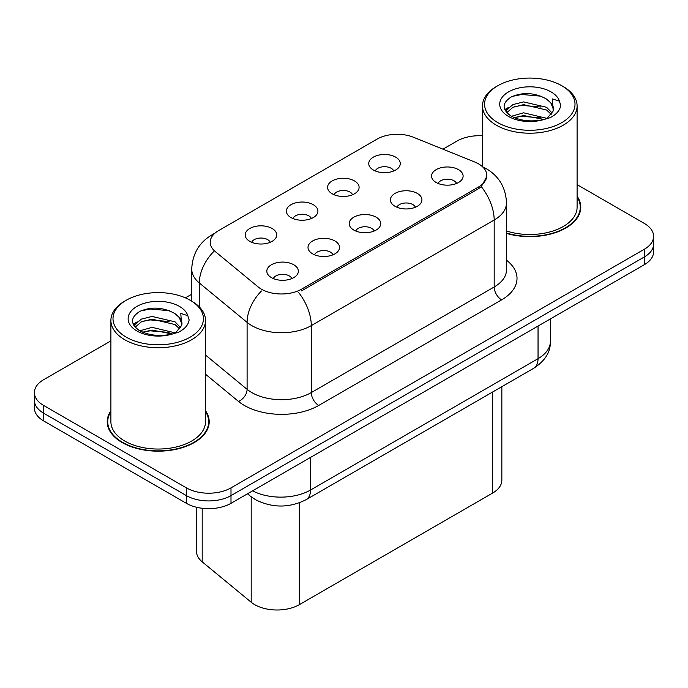 <?xml version="1.0" encoding="UTF-8"?>
<svg xmlns="http://www.w3.org/2000/svg" width="688" height="688" viewBox="0 0 688 688"><rect width="100%" height="100%" fill="white"/><g stroke="black" fill="none" stroke-linecap="round" stroke-linejoin="round"><path stroke-width="1.03" d="M332.175 193.801A15.772 9.107 180 0 1 329.053 191.221A15.772 9.107 180 0 1 334.273 179.903A15.772 9.107 180 0 1 354.483 180.918A15.772 9.107 180 0 1 357.614 191.221A15.772 9.107 180 0 1 332.175 193.801M352.566 194.747A9.46 5.461 0 0 0 350.02 192.081A9.46 5.461 0 0 0 340.698 190.696A9.46 5.461 0 0 0 334.101 194.747M290.99 217.58A15.772 9.107 180 0 1 287.859 215A15.772 9.107 180 0 1 293.088 203.682A15.772 9.107 180 0 1 313.298 204.706A15.772 9.107 180 0 1 316.428 215A15.772 9.107 180 0 1 290.99 217.58M311.372 218.526A9.46 5.461 0 0 0 308.835 215.86A9.46 5.461 0 0 0 299.512 214.475A9.46 5.461 0 0 0 292.916 218.526M249.804 241.359A15.772 9.107 180 0 1 246.674 238.788A15.772 9.107 180 0 1 251.894 227.47A15.772 9.107 180 0 1 272.104 228.485A15.772 9.107 180 0 1 275.234 238.788A15.772 9.107 180 0 1 249.804 241.359M270.186 242.305A9.46 5.461 0 0 0 267.649 239.639A9.46 5.461 0 0 0 258.327 238.254A9.46 5.461 0 0 0 251.722 242.305M373.369 170.022A15.772 9.107 180 0 1 370.239 167.442A15.772 9.107 180 0 1 375.459 156.124A15.772 9.107 180 0 1 395.669 157.139A15.772 9.107 180 0 1 398.799 167.442A15.772 9.107 180 0 1 373.369 170.022M393.751 170.968A9.46 5.461 0 0 0 391.214 168.302A9.46 5.461 0 0 0 381.892 166.917A9.46 5.461 0 0 0 375.287 170.968M394.998 206.288A15.772 9.107 180 0 1 391.876 203.717A15.772 9.107 180 0 1 397.096 192.399A15.772 9.107 180 0 1 417.306 193.414A15.772 9.107 180 0 1 420.437 203.717A15.772 9.107 180 0 1 394.998 206.288M415.389 207.234A9.46 5.461 0 0 0 412.843 204.577A9.46 5.461 0 0 0 403.521 203.192A9.46 5.461 0 0 0 396.924 207.234M353.813 230.067A15.772 9.107 180 0 1 350.682 227.496A15.772 9.107 180 0 1 355.911 216.178A15.772 9.107 180 0 1 376.121 217.193A15.772 9.107 180 0 1 379.251 227.496A15.772 9.107 180 0 1 353.813 230.067M374.195 231.013A9.46 5.461 0 0 0 371.658 228.356A9.46 5.461 0 0 0 362.335 226.971A9.46 5.461 0 0 0 355.739 231.013M312.627 253.846A15.772 9.107 180 0 1 309.497 251.275A15.772 9.107 180 0 1 314.717 239.957A15.772 9.107 180 0 1 334.927 240.972A15.772 9.107 180 0 1 338.057 251.275A15.772 9.107 180 0 1 312.627 253.846M333.009 254.792A9.46 5.461 0 0 0 330.472 252.135A9.46 5.461 0 0 0 321.15 250.75A9.46 5.461 0 0 0 314.545 254.792M271.433 277.634A15.772 9.107 180 0 1 268.311 275.054A15.772 9.107 180 0 1 273.532 263.736A15.772 9.107 180 0 1 293.742 264.751A15.772 9.107 180 0 1 296.872 275.054A15.772 9.107 180 0 1 271.433 277.634M291.824 278.571A9.46 5.461 0 0 0 289.278 275.914A9.46 5.461 0 0 0 279.956 274.529A9.46 5.461 0 0 0 273.36 278.571M436.192 182.509A15.772 9.107 180 0 1 433.062 179.938A15.772 9.107 180 0 1 438.282 168.62A15.772 9.107 180 0 1 458.492 169.635A15.772 9.107 180 0 1 461.622 179.938A15.772 9.107 180 0 1 436.192 182.509M456.574 183.455A9.46 5.461 0 0 0 454.037 180.798A9.46 5.461 0 0 0 444.715 179.413A9.46 5.461 0 0 0 438.11 183.455M474.703 161.998A28.389 16.392 180 0 1 478.495 163.839A28.389 16.392 180 0 1 486.812 175.431A28.389 16.392 180 0 1 478.495 187.016L301.55 289.175A28.389 16.392 180 0 1 258.224 286.991L215.353 251.645A28.389 16.392 180 0 1 210.218 242.245A28.389 16.392 180 0 1 218.535 230.652L377.127 139.088A28.389 16.392 180 0 1 413.479 137.256L474.703 161.998M501.844 386.682L501.844 480.198A31.545 18.215 180 0 1 492.608 493.072L299.332 604.666A31.545 18.215 180 0 1 251.189 602.232L202.195 561.838A31.545 18.215 180 0 1 196.493 551.389L196.493 507.245M110.897 410.745A50.998 29.438 0 0 0 107.216 421.727A50.998 29.438 0 0 0 122.146 442.547A50.998 29.438 0 0 0 177.719 448.929A50.998 29.438 0 0 0 209.204 421.727A50.998 29.438 0 0 0 205.523 410.745M107.741 424.376A50.998 29.438 0 0 0 107.56 425.158M486.88 176.283L481.316 186.68L478.564 188.675L301.619 290.835M110.897 340.878L43.636 379.707A31.545 18.215 0 0 0 34.4 392.581L34.4 408.036A31.545 18.215 0 0 0 43.636 420.91L186.388 503.324L186.388 495.601A31.545 18.215 0 0 0 230.996 495.601L644.364 256.942A31.545 18.215 0 0 0 653.6 244.068A31.545 18.215 0 0 1 644.364 256.942L230.996 495.601A31.545 18.215 0 0 1 186.388 495.601L43.636 413.187L186.388 495.601L186.388 487.869A31.545 18.215 0 0 0 230.996 487.869L644.364 249.219A31.545 18.215 0 0 0 653.6 236.337A31.545 18.215 0 0 0 644.364 223.462L577.103 184.633M34.4 400.304A31.545 18.215 0 0 0 43.636 413.187A31.545 18.215 0 0 1 34.4 400.304M506.497 233.387A50.998 29.438 0 0 0 580.784 207.191A50.998 29.438 0 0 0 577.103 196.209M482.477 135.803A31.545 18.215 0 0 0 457.004 141.049L442.952 149.167M191.728 294.206L185.407 297.852M34.4 392.581A31.545 18.215 0 0 0 43.636 405.456L186.388 487.869M208.851 425.158A50.998 29.438 0 0 0 208.679 424.376M580.44 210.631A50.998 29.438 0 0 0 580.259 209.849M186.388 503.324A31.545 18.215 0 0 0 230.996 503.324L644.364 264.665A31.545 18.215 0 0 0 653.6 251.791L653.6 236.337M506.497 233.043A50.465 29.137 0 0 0 580.259 207.191A50.465 29.137 0 0 0 577.103 197.052M506.497 230.97A47.317 27.314 0 0 0 577.103 207.191L577.103 105.892A47.317 27.314 0 0 0 563.248 86.576L561.761 85.716A45.21 26.101 0 0 0 497.82 85.716A45.21 26.101 0 0 0 497.82 122.636A45.21 26.101 0 0 0 561.761 122.636A45.21 26.101 0 0 0 561.761 85.716L563.248 86.576M497.82 85.716L496.34 86.576A47.317 27.314 0 0 0 482.477 105.892A47.317 27.314 0 0 0 496.34 125.207A47.317 27.314 0 0 0 547.897 131.133A47.317 27.314 0 0 0 577.103 105.892M553.212 110.957L553.565 109.323A23.77 13.726 0 0 0 550.873 102.985L546.625 99.106C534.851 92.605 523.112 91.857 511.408 96.87C501.922 102.951 501.698 109.28 510.745 115.851C519.939 120.839 530.818 122.111 543.357 119.678L550.03 117.725C556.454 114.432 560.015 110.321 560.72 105.393L559.404 101.127L552.378 98.926L553.204 110.957L547.407 117.958M511.442 116.263L523.637 112.815L546.848 118.353M540.716 117.906L521.771 116.281L514.246 117.648L523.637 115.541L544.208 119.488M506.119 111.86L506.832 109.805L512.99 104.559L523.637 101.919L546.599 107.285L552.12 113.03M506.772 112.643L512.99 107.285L523.637 104.645L546.599 110.011L551.208 114.328M550.873 102.985L553.548 109.65M504.751 109.564L508.785 107.311M512.457 96.363L521.771 94.48L540.949 96.174M505.267 110.587L506.953 109.581M514.211 106.752L521.771 105.384L540.716 107.001M110.897 411.587A50.465 29.137 0 0 0 107.741 421.727A50.465 29.137 0 0 0 122.524 442.332A50.465 29.137 0 0 0 177.521 448.645A50.465 29.137 0 0 0 208.679 421.727A50.465 29.137 0 0 0 205.523 411.587M126.239 300.252L124.752 301.112A47.317 27.314 0 0 0 110.897 320.427L110.897 421.727A47.317 27.314 0 0 0 124.752 441.042A47.317 27.314 0 0 0 176.317 446.959A47.317 27.314 0 0 0 205.523 421.727L205.523 320.427A47.317 27.314 0 0 0 191.66 301.112L190.18 300.252A45.21 26.101 0 0 0 126.239 300.252A45.21 26.101 0 0 0 126.239 337.163A45.21 26.101 0 0 0 190.172 337.163A45.21 26.101 0 0 0 190.18 300.252L191.66 301.112M110.897 320.427A47.317 27.314 0 0 0 124.752 339.743A47.317 27.314 0 0 0 176.317 345.66A47.317 27.314 0 0 0 205.523 320.427M181.623 325.493L181.976 323.859A23.77 13.726 0 0 0 179.293 317.521L175.036 313.642C163.262 307.14 151.523 306.392 139.819 311.406C130.333 317.486 130.118 323.816 139.157 330.386C148.359 335.374 159.229 336.647 171.768 334.205L178.45 332.261C184.866 328.967 188.426 324.856 189.131 319.92L187.815 315.663L180.789 313.453L181.615 325.493L175.818 332.493M139.862 330.799L152.057 327.35L175.259 332.889M169.128 332.442L150.182 330.816L142.657 332.175L152.057 330.077L172.619 334.024M134.53 326.387L135.252 324.332L141.401 319.094L152.057 316.446L175.01 321.821L180.54 327.565M135.192 327.178L141.401 321.821L152.057 319.172L175.01 324.547L179.62 328.864M179.293 317.521L181.959 324.186M133.171 324.1L137.196 321.846M140.868 310.899L150.182 309.007L169.368 310.701M133.678 325.123L135.373 324.117M142.631 321.287L150.182 319.911L169.128 321.537M301.55 289.175L301.55 290.878M478.495 187.016L478.495 188.718M492.608 392.014L492.608 493.072M202.195 508.269L202.195 561.838M251.189 496.822L251.189 602.232M299.332 502.833L299.332 604.666M506.497 260.193A52.572 30.349 180 0 1 501.612 299.865L318.725 405.456A10.518 6.072 60 0 1 311.286 392.581L494.182 286.991A42.054 24.278 0 0 0 506.497 269.816L506.497 202.857A42.054 24.278 180 0 1 494.182 220.022A36.799 21.251 -120 0 0 481.316 186.68M318.725 405.456A52.572 30.349 180 0 1 244.378 405.456A52.572 30.349 180 0 1 238.487 401.405L205.523 374.229M261.431 290.998A36.799 24.613 129.5 0 0 247.095 322.38L247.095 389.339A42.054 24.278 0 0 0 251.808 392.581A42.054 24.278 0 0 0 311.286 392.581L311.286 325.622A42.054 24.278 180 0 1 251.808 325.622A42.054 24.278 180 0 1 247.095 322.38L199.331 282.992A42.054 24.278 180 0 1 191.728 269.068L191.728 301.146M298.429 292.271A36.799 21.251 60 0 1 311.286 325.622L494.182 220.022L494.182 286.991A10.518 6.072 60 0 0 501.612 299.865M214.097 233.98A36.799 21.251 -120 0 0 211.663 235.047C199.081 242.606 192.442 253.941 191.728 269.068M213.521 251.765A36.799 24.613 129.5 0 0 199.331 282.992L199.331 306.917M230.996 487.869L230.996 503.324M644.364 249.219L644.364 264.665M43.636 405.456L43.636 420.91M205.523 355.06L247.095 389.339A10.518 7.035 -50.5 0 1 238.487 401.405M252.591 490.854A42.054 24.278 0 0 0 310.546 490.019L538.042 358.672A42.054 24.278 0 0 0 550.366 341.506C550.675 351.938 545.111 360.873 533.69 368.295L306.186 499.643A21.027 12.143 60 0 0 310.546 490.019L310.546 457.4M538.042 326.052L538.042 358.672A21.027 12.143 60 0 1 533.69 368.295M248.033 493.485A21.027 14.061 129.5 0 0 250.2 496.039L247.491 493.803M559.404 101.127A30.074 17.363 0 0 0 551.062 91.9A30.074 17.363 0 0 0 508.527 91.9A30.074 17.363 0 0 0 508.527 116.453A30.074 17.363 0 0 0 543.357 119.678M187.815 315.663A30.074 17.363 0 0 0 179.473 306.427A30.074 17.363 0 0 0 136.938 306.427A30.074 17.363 0 0 0 136.938 330.988A30.074 17.363 0 0 0 171.768 334.205M486.812 175.431L486.812 177.47M506.497 202.857C505.783 187.738 499.144 176.395 486.562 168.844L482.572 166.814M215.052 233.094L211.663 235.047M306.186 499.643C289.27 508.148 272.345 508.148 255.42 499.643L250.2 496.039M550.366 341.506L550.366 318.94M580.259 211.414L580.259 207.191M482.477 166.728L482.477 105.892M208.679 425.941L208.679 421.727M107.741 425.941L107.741 421.727"/></g></svg>
